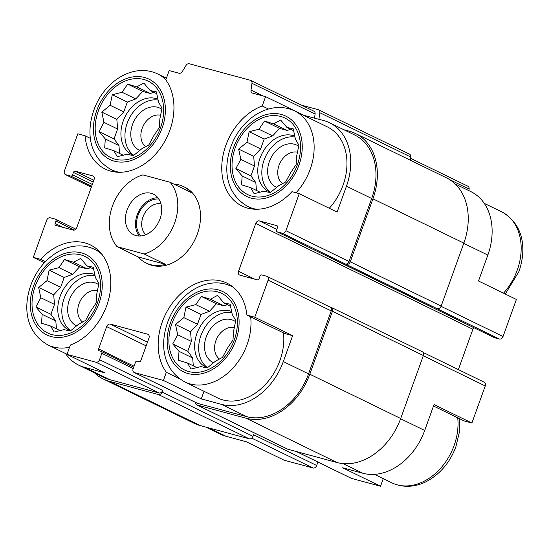 <?xml version="1.0" encoding="UTF-8"?>
<svg xmlns="http://www.w3.org/2000/svg" width="550" height="550" viewBox="0 0 550 550"><rect width="100%" height="100%" fill="white"/><g stroke="black" fill="none" stroke-linecap="round" stroke-linejoin="round"><path stroke-width="0.82" d="M133.836 155.32A30.642 23.017 116 0 1 128.267 120.498A30.642 23.017 116 0 1 158.18 100.086M158.015 99.213A30.642 23.017 -64 0 0 123.186 121.151A30.642 23.017 -64 0 0 132.158 154.743A30.642 23.017 -64 0 0 133.719 155.409M270.696 192.301A30.642 23.017 116 0 1 265.127 157.479A30.642 23.017 116 0 1 295.034 137.067M294.869 136.194A30.642 23.017 -64 0 0 260.04 158.125A30.642 23.017 -64 0 0 269.019 191.723A30.642 23.017 -64 0 0 270.572 192.39M207.549 367.689A30.642 23.017 116 0 1 201.988 332.867A30.642 23.017 116 0 1 231.894 312.448M231.729 311.582A30.642 23.017 -64 0 0 196.9 333.513A30.642 23.017 -64 0 0 205.872 367.111A30.642 23.017 -64 0 0 207.433 367.778M70.696 330.708A30.642 23.017 116 0 1 65.127 295.886A30.642 23.017 116 0 1 95.033 275.474M94.868 274.601A30.642 23.017 -64 0 0 60.039 296.532A30.642 23.017 -64 0 0 69.011 330.131A30.642 23.017 -64 0 0 70.572 330.798M65.45 353.478A57.874 43.477 -64 0 0 78.801 365.193A57.874 43.477 -64 0 0 84.631 367.379L104.851 372.838L66.976 354.386L95.906 362.203A3.403 2.558 -64 0 0 99.543 359.686L101.839 353.306A1.705 1.279 -64 0 0 101.338 351.443A1.705 1.279 -64 0 0 101.166 351.374L99.302 350.873A1.705 1.279 -64 0 1 99.131 350.811A1.705 1.279 -64 0 1 98.629 348.941L106.666 326.618A3.403 2.558 -64 0 1 110.302 324.101L147.627 334.187A3.403 2.558 -64 0 1 147.971 334.317A3.403 2.558 -64 0 1 148.968 338.051L140.931 360.374A1.705 1.279 -64 0 1 139.116 361.632L137.246 361.13A1.705 1.279 -64 0 0 135.431 362.388L133.134 368.761A3.403 2.558 -64 0 0 134.131 372.494A3.403 2.558 -64 0 0 134.475 372.625L163.398 380.442L166.327 372.302L179.596 378.764M317.914 462.048L316.676 465.486A3.403 2.558 -64 0 1 313.039 468.009L284.109 460.192L246.242 441.732L226.022 436.274L208.835 427.9M262.955 95.92L251.006 90.104L251.976 83.304A3.403 2.558 -64 0 0 250.766 80.417A3.403 2.558 -64 0 0 250.422 80.293L189.234 63.759A3.403 2.558 -64 0 0 185.982 65.471L182.318 71.541A3.403 2.558 -64 0 1 179.066 73.253L169.153 70.579L165.797 79.915A55.323 41.559 116 0 1 161.528 146.603A55.323 41.559 116 0 1 105.188 169.056A55.323 41.559 116 0 1 85.071 135.774L77.791 133.808L64.446 170.878A3.403 2.558 -64 0 0 65.443 174.611A3.403 2.558 -64 0 0 65.787 174.735L70.764 176.083A1.705 1.279 -64 0 0 72.579 174.824L73.439 172.432A1.705 1.279 -64 0 1 75.261 171.174L92.675 175.876A3.403 2.558 -64 0 1 93.019 176.007A3.403 2.558 -64 0 1 94.016 179.74L76.794 227.576A3.403 2.558 -64 0 1 73.157 230.093L55.742 225.383A1.705 1.279 -64 0 1 55.571 225.321A1.705 1.279 -64 0 1 55.069 223.451L55.935 221.059A1.705 1.279 -64 0 0 55.433 219.196A1.705 1.279 -64 0 0 55.261 219.134L50.284 217.786A3.403 2.558 -64 0 0 46.647 220.303L33.302 257.373L40.59 259.339L45.403 261.69M85.071 135.774L90.448 138.394M44.378 262.769L33.302 257.373M40.59 259.339A55.323 41.559 116 0 1 90.509 244.984A55.323 41.559 116 0 1 109.512 295.646A55.323 41.559 116 0 1 70.338 345.049L66.976 354.386M256.499 209.261A53.192 39.964 116 0 1 248.029 206.587C223.568 192.885 222.509 164.051 233.468 140.401C236.94 133.286 241.436 127.071 246.943 121.749C253.117 115.844 259.93 111.705 267.389 109.34C277.007 106.411 286.089 106.941 294.628 110.949L327.449 126.94A53.192 39.964 116 0 1 343.028 185.268A53.192 39.964 116 0 1 329.299 208.285M303.401 115.225L323.668 120.546A57.874 43.477 -64 0 1 329.498 122.733A57.874 43.477 -64 0 1 346.452 186.189L337.123 212.101L299.255 193.641L291.968 191.675A55.323 41.559 116 0 1 242.048 206.037A55.323 41.559 116 0 1 223.046 155.375A55.323 41.559 116 0 1 262.219 105.964L265.574 96.635L303.449 115.088M262.219 105.964L268.482 109.017M455.194 183.975L470.889 191.627A57.874 43.477 -64 0 1 487.843 255.083L478.514 280.995L516.388 299.447L503.037 336.518L441.072 306.322M433.503 406.01L464.056 420.901L471.9 423.019L434.026 404.559L424.696 430.471L400.613 418.736M424.696 430.471A57.874 43.477 -64 0 1 362.876 473.254L342.664 467.789L380.531 486.241L383.268 478.638M166.327 372.302A55.323 41.559 116 0 1 170.596 305.607A55.323 41.559 116 0 1 226.937 283.161A55.323 41.559 116 0 1 246.923 315.095L254.767 317.212L292.634 335.665L283.305 361.577A57.874 43.477 -64 0 1 221.492 404.36L201.272 398.894L204.009 391.291M246.923 315.095L284.797 333.548L292.634 335.665M201.272 398.894L163.398 380.442M276.815 229.419L259.394 220.928L276.815 225.637A1.705 1.279 -64 0 1 276.987 225.699A1.705 1.279 -64 0 1 277.482 227.562L276.623 229.955A1.705 1.279 -64 0 0 277.118 231.825A1.705 1.279 -64 0 0 277.289 231.887L282.267 233.234A3.403 2.558 -64 0 0 285.904 230.718L299.255 193.641M494.099 337.528A1.705 1.279 -64 0 0 494.251 337.624A1.705 1.279 -64 0 0 494.422 337.693L499.4 339.034L345.386 263.986A3.403 2.558 -64 0 0 349.023 261.47L371.697 198.495A57.874 43.477 -64 0 0 354.75 135.039L329.498 122.733M265.574 96.635L252.56 93.115A3.403 2.558 -64 0 1 252.216 92.984A3.403 2.558 -64 0 1 251.006 90.104M78.801 365.193L104.046 377.493A57.874 43.477 -64 0 0 109.883 379.679L159.026 392.961A3.403 2.558 -64 0 0 162.662 390.445L99.543 359.686M134.131 372.494L197.251 403.253A3.403 2.558 -64 0 0 197.594 403.384L246.737 416.659A57.874 43.477 -64 0 0 308.557 373.876L331.231 310.901A3.403 2.558 -64 0 0 330.234 307.168L267.114 276.409A3.403 2.558 -64 0 0 266.771 276.279L261.793 274.938A1.705 1.279 -64 0 0 259.978 276.196L259.112 278.589A1.705 1.279 -64 0 1 257.297 279.847L239.876 275.137A3.403 2.558 -64 0 1 239.532 275.007A3.403 2.558 -64 0 1 238.535 271.274L255.757 223.444A3.403 2.558 -64 0 1 259.394 220.928M254.767 317.212L268.111 280.143A3.403 2.558 -64 0 0 267.114 276.409M173.814 184.071A42.556 31.969 116 0 1 183.404 186.519L184.917 187.254A42.556 31.969 116 0 1 197.381 233.915A42.556 31.969 116 0 1 147.634 263.766L146.121 263.024A42.556 31.969 116 0 1 138.291 256.981L117.081 246.647A42.556 31.969 116 0 1 112.448 206.03A42.556 31.969 116 0 1 142.911 174.9L170.026 182.222A42.556 31.969 116 0 1 174.659 222.839A42.556 31.969 116 0 1 144.196 253.976L117.081 246.647M94.497 372.845A59.579 44.756 -64 0 0 103.304 379.026L194.191 423.314A59.579 44.756 -64 0 0 200.2 425.562L249.343 438.845A3.403 2.558 -64 0 0 252.979 436.329L253.557 434.734L316.676 465.486M195.429 402.366A3.403 2.558 -64 0 0 196.673 404.848L287.567 449.137A3.403 2.558 -64 0 0 287.911 449.268L337.054 462.543A59.579 44.756 -64 0 0 400.696 418.502L423.369 355.527A3.403 2.558 -64 0 0 422.373 351.794L331.478 307.505A3.403 2.558 -64 0 0 331.134 307.374L330.069 307.086M314.524 118.078L315.095 114.056A3.403 2.558 -64 0 0 313.885 111.176L250.766 80.417M103.304 379.026A59.579 44.756 -64 0 0 109.306 381.274L158.448 394.556A3.403 2.558 -64 0 0 162.085 392.04L162.662 390.445M458.363 369.6L472.89 329.244L255.757 223.444M473.853 327.683A3.403 2.558 -64 0 0 472.89 329.244M340.086 262.481A1.705 1.279 -64 0 0 340.244 262.577A1.705 1.279 -64 0 0 340.416 262.646L431.303 306.934A1.705 1.279 -64 0 1 431.131 306.866A1.705 1.279 -64 0 1 430.774 306.57M196.673 404.848A3.403 2.558 -64 0 0 197.017 404.972L246.166 418.254A59.579 44.756 -64 0 0 309.801 374.213L332.475 311.238A3.403 2.558 -64 0 0 331.478 307.505M346.631 264.323A3.403 2.558 -64 0 0 350.268 261.807L372.941 198.825A59.579 44.756 -64 0 0 355.493 133.506A59.579 44.756 -64 0 0 349.491 131.257L343.887 129.745M437.525 308.612A3.403 2.558 -64 0 0 441.162 306.096L463.836 243.121A59.579 44.756 -64 0 0 446.387 177.794L355.493 133.506M318.897 119.261L319.832 112.716A3.403 2.558 -64 0 0 318.622 109.828A3.403 2.558 -64 0 0 318.278 109.704L301.634 105.201M410.272 160.194L410.726 157.004A3.403 2.558 -64 0 0 409.516 154.124L318.622 109.828M340.904 262.776L431.668 307.003A2.551 1.918 -64 0 0 431.929 307.099M468.889 190.651L469.109 189.104A3.403 2.558 -64 0 0 467.899 186.223L410.547 158.276M205.803 427.075L220.186 434.087A57.874 43.477 -64 0 0 226.022 436.274M296.368 451.55L351.264 478.301A3.403 2.558 -64 0 0 351.608 478.424L380.531 486.241M471.9 423.019L485.244 385.949A3.403 2.558 -64 0 0 484.248 382.216L423.115 352.426M499.4 339.034A3.403 2.558 -64 0 0 503.037 336.518M283.518 332.922A53.192 39.964 116 0 1 279.888 360.649A53.192 39.964 116 0 1 217.704 397.966L184.883 381.968C160.421 368.273 159.369 339.439 170.328 315.782C173.8 308.674 178.289 302.459 183.803 297.137C189.97 291.232 196.79 287.093 204.249 284.728C213.867 281.799 222.942 282.329 231.488 286.337A53.192 39.964 116 0 1 233.386 287.347M234.238 340.099A42.556 31.969 116 0 1 175.154 362.01A42.556 31.969 116 0 1 200.008 292.971A42.556 31.969 116 0 1 234.238 340.099M200.826 366.603L207.13 368.005L215.449 361.178L222.502 357.369L227.446 348.178L232.98 339.996L233.599 331.093L235.758 320.547L232.258 314.49L230.093 304.226L223.788 302.823L217.504 295.412L210.451 299.221L201.362 296.464L195.827 304.645L185.989 307.099L183.831 317.646L175.512 324.472L177.678 334.737L172.734 343.922L179.018 351.333L178.399 360.243L187.488 363L190.988 369.057L200.826 366.603M213.593 362.808A23.402 17.586 116 0 1 208.058 332.798A23.402 17.586 116 0 1 235.565 321.688M219.532 359.081A17.593 13.214 116 0 1 216.748 338.628A17.593 13.214 116 0 1 234.417 327.628M297.385 164.711A42.556 31.969 116 0 1 238.301 186.622A42.556 31.969 116 0 1 263.154 117.583A42.556 31.969 116 0 1 297.385 164.711M263.966 191.214L270.277 192.617L278.596 185.79L285.643 181.981L290.593 172.796L296.12 164.608L296.739 155.705L298.904 145.159L295.405 139.102L293.239 128.838L286.928 127.435L280.644 120.024L273.597 123.833L264.502 121.076L258.968 129.257L249.136 131.711L246.978 142.257L238.659 149.084L240.824 159.349L235.881 168.534L242.165 175.945L241.539 184.855L250.635 187.612L254.134 193.669L263.966 191.214M276.732 187.419A23.402 17.586 116 0 1 271.198 157.41A23.402 17.586 116 0 1 298.712 146.3M282.679 183.693A17.593 13.214 116 0 1 279.895 163.24A17.593 13.214 116 0 1 297.557 152.24M97.384 303.119A42.556 31.969 116 0 1 38.294 325.029A42.556 31.969 116 0 1 63.154 255.991A42.556 31.969 116 0 1 97.384 303.119M160.524 127.731A42.556 31.969 116 0 1 101.441 149.641A42.556 31.969 116 0 1 126.294 80.602A42.556 31.969 116 0 1 160.524 127.731M63.965 329.622L70.276 331.024L78.595 324.197L85.642 320.389L90.585 311.204L96.119 303.016L96.738 294.113L98.897 283.566L95.404 277.509L93.232 267.245L86.927 265.843L80.644 258.431L73.597 262.24L64.501 259.483L58.967 267.664L49.136 270.119L46.977 280.665L38.658 287.492L40.824 297.756L35.874 306.941L42.157 314.353L41.539 323.262L50.634 326.019L54.134 332.076L63.965 329.622M76.732 325.827A23.402 17.586 116 0 1 71.198 295.817A23.402 17.586 116 0 1 98.711 284.707M82.679 322.101A17.593 13.214 116 0 1 79.894 301.647A17.593 13.214 116 0 1 97.556 290.647M127.112 154.234L133.416 155.636L141.735 148.809L148.789 145.001L153.732 135.816L159.266 127.627L159.885 118.724L162.044 108.178L158.544 102.121L156.379 91.857L150.074 90.461L143.791 83.043L136.737 86.859L127.648 84.095L122.114 92.276L112.276 94.731L110.117 105.277L101.798 112.104L103.964 122.368L99.021 131.553L105.304 138.964L104.686 147.874L113.774 150.631L117.274 156.688L127.112 154.234M139.879 150.446A23.402 17.586 116 0 1 134.344 120.429A23.402 17.586 116 0 1 161.851 109.319M145.819 146.713A17.593 13.214 116 0 1 143.034 126.259A17.593 13.214 116 0 1 160.703 115.259M93.692 269.143L86.927 265.843M90.619 267.644L87.251 268.895L73.597 262.24M87.251 268.895L79.551 266.819L64.501 259.483M79.551 266.819L72.627 274.319L58.967 267.664M72.627 274.319L64.178 277.454L49.136 270.119M64.178 277.454L60.631 287.32L46.977 280.665M60.631 287.32L53.701 294.821L38.658 287.492M53.701 294.821L54.477 304.404L40.824 297.756M54.477 304.404L50.923 314.277L35.874 306.941M50.923 314.277L55.818 321.007L42.157 314.353M55.818 321.007L56.451 328.852M60.143 330.653L50.634 326.019M230.546 306.123L223.788 302.823M227.48 304.624L224.104 305.876L210.451 299.221M224.104 305.876L216.404 303.793L201.362 296.464M216.404 303.793L209.481 311.3L195.827 304.645M209.481 311.3L201.039 314.435L185.989 307.099M201.039 314.435L197.484 324.301L183.831 317.646M197.484 324.301L190.561 331.801L175.512 324.472M190.561 331.801L191.331 341.385L177.678 334.737M191.331 341.385L187.784 351.251L172.734 343.922M187.784 351.251L192.672 357.988L179.018 351.333M192.672 357.988L193.304 365.832M197.003 367.634L187.488 363M293.693 130.735L286.928 127.435M290.62 129.236L287.251 130.488L273.597 123.833M287.251 130.488L279.551 128.411L264.502 121.076M279.551 128.411L272.628 135.912L258.968 129.257M272.628 135.912L264.179 139.047L249.136 131.711M264.179 139.047L260.631 148.912L246.978 142.257M260.631 148.912L253.701 156.413L238.659 149.084M253.701 156.413L254.478 165.997L240.824 159.349M254.478 165.997L250.924 175.869L235.881 168.534M250.924 175.869L255.819 182.6L242.165 175.945M255.819 182.6L256.451 190.444M260.143 192.246L250.635 187.612M156.833 93.754L150.074 90.461M153.766 92.256L150.391 93.507L136.737 86.859M150.391 93.507L142.691 91.431L127.648 84.095M142.691 91.431L135.767 98.931L122.114 92.276M135.767 98.931L127.325 102.066L112.276 94.731M127.325 102.066L123.771 111.932L110.117 105.277M123.771 111.932L116.848 119.433L101.798 112.104M116.848 119.433L117.618 129.023L103.964 122.368M117.618 129.023L114.07 138.889L99.021 131.553M114.07 138.889L118.958 145.619L105.304 138.964M118.958 145.619L119.591 153.464M123.289 155.265L113.774 150.631M151.161 193.311A22.557 16.947 116 0 1 153.436 194.164A22.557 16.947 116 0 1 158.785 221.856A22.557 16.947 116 0 1 133.678 234.712A22.557 16.947 116 0 1 127.655 208.484A22.557 16.947 116 0 1 151.161 193.311M183.404 186.519A42.556 31.969 116 0 1 191.235 192.562L170.026 182.222M144.196 253.976L165.406 264.309A42.556 31.969 116 0 1 146.121 263.024M165.406 264.309L138.291 256.981M139.281 236.026A22.557 16.947 116 0 1 138.421 211.936A22.557 16.947 116 0 1 157.926 197.766M140.876 235.964A21.278 15.984 116 0 1 139.281 212.355A21.278 15.984 116 0 1 158.861 199.059M145.853 234.706A17.593 13.214 116 0 1 143.963 214.631A17.593 13.214 116 0 1 160.937 203.754M349.023 261.47L285.904 230.718M371.697 198.495L346.452 186.189M109.883 379.679L84.631 367.379M159.026 392.961L95.906 362.203M197.594 403.384L134.475 372.625M246.737 416.659L221.492 404.36M308.557 373.876L283.305 361.577M331.231 310.901L268.111 280.143M315.095 114.056L251.976 83.304M91.334 187.186L65.787 174.735M91.664 186.271L70.764 176.083M92.324 184.442L72.579 174.824M93.184 182.05L73.439 172.432M93.844 180.228L75.261 171.174M93.335 176.199L92.675 175.876M63.133 227.384L55.069 223.451M74.388 230.058L55.935 221.059M252.979 436.329L162.085 392.04M133.196 368.589L101.839 353.306M134.056 366.204L98.629 348.941M146.156 345.861L106.666 326.618M147.469 342.217L110.302 324.101M148.287 334.51L147.627 334.187M254.657 279.132L238.535 271.274M340.416 262.646L277.289 231.887M494.422 337.693L431.303 306.934M345.386 263.986L282.267 233.234M441.162 306.096L350.268 261.807M463.836 243.121L372.941 198.825M410.726 157.004L319.832 112.716M200.2 425.562L109.306 381.274M249.343 438.845L158.448 394.556M287.911 449.268L197.017 404.972M337.054 462.543L246.166 418.254M400.696 418.502L309.801 374.213M423.369 355.527L332.475 311.238M487.843 255.083L463.753 243.347M469.109 189.104L449.714 179.657M313.039 468.009L251.749 438.144M351.608 478.424L296.546 451.598M362.876 473.254L343.111 463.623M485.244 385.949L423.287 355.754M235.792 340.519A44.681 33.571 116 0 1 173.759 363.529A44.681 33.571 116 0 1 199.856 291.032A44.681 33.571 116 0 1 235.792 340.519M250.69 316.931A53.192 39.964 116 0 1 247.067 344.657A53.192 39.964 116 0 1 184.883 381.968M298.939 165.131A44.681 33.571 116 0 1 236.899 188.141A44.681 33.571 116 0 1 262.996 115.644A44.681 33.571 116 0 1 298.939 165.131M294.628 110.949A53.192 39.964 116 0 1 310.207 169.269A53.192 39.964 116 0 1 296.031 192.775M457.724 417.814A53.192 39.964 116 0 1 454.101 445.541A53.192 39.964 116 0 1 391.916 482.852C404.559 488.833 418.213 486.324 428.086 480.618C440.962 473.117 450.223 461.828 455.888 446.744L459.271 432.575L459.257 418.557M484.241 203.342L501.662 211.833A53.192 39.964 116 0 1 517.241 270.153A53.192 39.964 116 0 1 503.504 293.171M98.938 303.538A44.681 33.571 116 0 1 36.898 326.549A44.681 33.571 116 0 1 62.996 254.052A44.681 33.571 116 0 1 98.938 303.538M69.547 347.243A53.192 39.964 116 0 1 48.029 344.994C23.568 331.293 22.509 302.459 33.468 278.809C36.939 271.693 41.429 265.478 46.943 260.157C53.116 254.251 59.929 250.113 67.389 247.748C77.007 244.819 86.089 245.348 94.627 249.356A53.192 39.964 116 0 1 101.956 254.375M162.078 128.15A44.681 33.571 116 0 1 100.038 151.161A44.681 33.571 116 0 1 126.142 78.664A44.681 33.571 116 0 1 162.078 128.15M119.646 172.281A53.192 39.964 116 0 1 111.169 169.606C86.708 155.904 85.656 127.071 96.614 103.421C100.086 96.305 104.576 90.09 110.083 84.776C116.256 78.863 123.069 74.731 130.536 72.366C140.154 69.431 149.229 69.967 157.767 73.968A53.192 39.964 116 0 1 165.866 79.716M91.328 187.22L65.443 174.611M75.838 229.137L55.433 219.196M133.691 367.207L101.338 351.443M340.244 262.577L277.118 231.825M494.251 337.624L431.131 306.866M231.488 286.337L233.138 287.141M248.029 206.587L253.241 209.124M374.495 474.361L391.916 482.852M505.306 294.051L519.028 271.356C526.57 249.102 523.999 224.297 501.662 211.833M48.029 344.994L67.024 354.248M94.627 249.356L99.839 251.893M111.169 169.606L116.38 172.143M157.767 73.968L166.416 78.183"/></g></svg>
